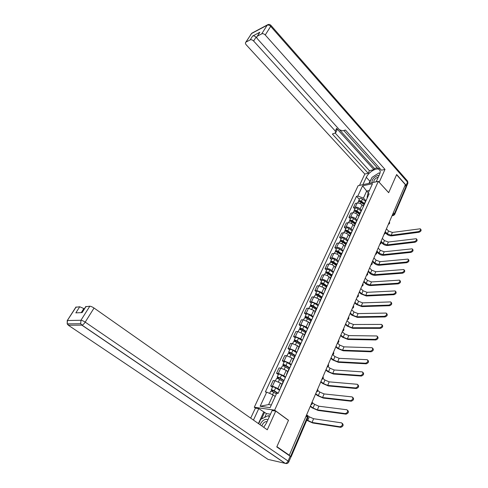 <?xml version="1.0" encoding="UTF-8"?>
<svg xmlns="http://www.w3.org/2000/svg" width="488" height="488" viewBox="0 0 488 488"><rect width="100%" height="100%" fill="white"/><g stroke="black" fill="none" stroke-linecap="round" stroke-linejoin="round"><path stroke-width="0.73" d="M255.566 408.151L254.291 407.236L274.64 410.152L378.328 181.341L388.668 192.699L396.579 174.722L405.369 184.665L289.299 455.243L276.891 446.66L288.506 420.266L274.64 410.152M378.328 181.341L358.107 185.696L254.291 407.236M290.891 457.043L290.574 456.426L307.416 417.057L306.58 414.946M289.299 455.243L288.67 455.109L290.574 456.426M405.138 185.214L406.303 187.239L394.664 214.476M363.231 206.125L362.029 204.856C360.534 203.496 358.906 202.898 357.143 203.069L355.368 203.404L353.465 207.504L355.24 207.174C357.009 207.016 358.643 207.614 360.144 208.974L361.559 210.456M365.622 201.556L364.951 202.392M354.88 208.968L353.465 207.504M363.084 207.119L363.731 205.704M358.778 215.909L357.551 214.635C356.039 213.28 354.398 212.67 352.629 212.817L350.854 213.134L348.926 217.294L350.701 216.995C352.47 216.855 354.117 217.465 355.63 218.825L357.07 220.295M361.126 211.414L360.455 212.237M350.36 218.752L348.926 217.294M358.564 217.026L359.199 215.635M354.245 225.84L353.001 224.578C351.47 223.217 349.817 222.601 348.048 222.729L346.266 223.016L344.308 227.249L346.084 226.969C347.859 226.853 349.512 227.475 351.049 228.829L352.507 230.299M356.551 221.442L355.886 222.241M345.76 228.701L344.308 227.249M353.971 227.091L354.593 225.731M349.64 235.942L348.371 234.679C346.822 233.325 345.162 232.697 343.387 232.8L341.606 233.063L339.611 237.363L341.393 237.113C343.168 237.022 344.833 237.65 346.395 239.004L347.871 240.468M351.903 231.635L351.244 232.416M341.088 238.815L339.611 237.363M349.304 237.327L349.908 235.997M344.949 246.208L343.668 244.952C342.1 243.603 340.429 242.963 338.648 243.042L336.866 243.28L334.841 247.654L336.622 247.428C338.404 247.361 340.081 248.002 341.655 249.35L343.155 250.808M347.175 241.999L346.523 242.762M336.33 249.094L334.841 247.654M344.558 247.739L345.15 246.44M340.185 256.651L338.885 255.401C337.3 254.047 335.616 253.4 333.835 253.455L332.047 253.662L329.986 258.109L331.773 257.914C333.554 257.871 335.244 258.524 336.842 259.872L338.361 261.324M342.369 252.54L341.722 253.278M331.498 259.549L329.986 258.109M339.727 258.329L340.307 257.054M335.341 267.265L334.024 266.021C332.413 264.673 330.718 264.014 328.936 264.045L327.149 264.228L325.051 268.748L326.838 268.577C328.625 268.559 330.327 269.224 331.944 270.572L333.481 272.017M337.476 263.264L336.842 263.984M326.588 270.181L325.051 268.748M334.817 269.095L335.378 267.857M330.413 278.062L329.077 276.824C327.448 275.482 325.74 274.811 323.953 274.817L322.165 274.97L320.03 279.569L321.818 279.429C323.605 279.435 325.319 280.112 326.96 281.454L328.522 282.894M332.499 274.171L331.877 274.866M321.592 280.99L320.03 279.569M329.821 280.051L330.37 278.843M325.405 289.048L324.044 287.816L318.884 285.773L317.096 285.895L314.925 290.574L316.712 290.464L321.891 292.519L323.477 293.953M327.436 285.273L326.82 285.944M316.505 291.989L314.925 290.574M324.733 291.196L325.27 290.024M320.299 300.224L318.926 298.998L313.729 296.918L311.942 297.009L309.734 301.767L311.521 301.694L316.73 303.786L318.341 305.207M322.287 296.564L321.677 297.21M311.338 303.176L309.734 301.767M319.561 302.536L320.079 301.407M315.114 311.594L313.717 310.374L308.483 308.257L306.696 308.318L304.445 313.162L306.232 313.119L311.484 315.248L313.119 316.663M317.041 308.062L316.444 308.678M306.074 314.565L304.445 313.162M314.296 314.083L314.797 312.985M309.831 323.166L308.416 321.958L303.139 319.805L301.352 319.823L299.065 324.758L300.852 324.746L306.141 326.917L307.8 328.32M311.704 319.762L311.118 320.354M300.718 326.149L299.065 324.758M308.935 325.832L309.416 324.776M304.457 334.945L303.017 333.743L297.704 331.547L295.917 331.541L293.593 336.555L295.38 336.586L300.706 338.794L302.389 340.191M306.269 331.675L305.689 332.236M295.264 337.94L293.593 336.555M303.481 337.794L303.945 336.781M298.985 346.938L297.521 345.742L292.172 343.509L290.39 343.46L288.018 348.572L289.805 348.633L295.167 350.884L296.875 352.269M295.264 341.679L295.209 340.807L296.655 341.167L300.736 343.808L300.169 344.339M289.719 349.945L288.018 348.572M297.924 349.981L298.369 349.005M293.41 359.15L291.928 357.96L286.541 355.685L284.754 355.606L282.339 360.803L284.126 360.906L289.53 363.194L291.269 364.573M295.106 356.161L294.545 356.667M284.071 362.169L282.339 360.803M292.263 362.383L292.69 361.455M287.737 371.582L286.23 370.404L280.801 368.086L279.02 367.964L276.562 373.265L278.343 373.405L283.79 375.736L285.553 377.102M289.366 368.745L288.817 369.215M278.312 374.613L276.562 373.265M286.499 375.022L286.901 374.144M281.96 384.245L280.429 383.074L274.964 380.719L273.176 380.555L270.675 385.953L272.457 386.13L277.94 388.509L279.734 389.863M283.516 381.567L282.979 382.006M272.457 387.289L270.675 385.953M280.63 387.899L280.606 387.21L281.009 387.063M368.33 192.809L366.677 191.046L363.444 198.091L365.976 200.775M367.391 197.677L367.11 197.372L367.757 194.065L372.496 183.701L362.59 185.818L366.677 191.046L369.392 190.491M275.201 396.494L273.06 394.896L268.613 404.576L260.135 406.26L270.102 407.657L276.684 393.261L278.105 393.42L369.166 193.779L367.757 194.065M260.135 406.26L266.704 392.126L273.06 394.896M363.444 198.091L357.832 196.048L356.472 196.316L265.338 391.974L266.704 392.126M357.832 196.048L362.59 185.818M268.613 404.576L271.34 404.949M359.333 199.336L356.472 196.316M420.577 229.122L420.845 229.415C421.492 230.525 420.894 231.464 419.04 232.245L418.466 231.617C420.32 230.836 420.918 229.891 420.272 228.787L392.376 232.447L388.521 231.019L386.429 228.817M364.2 204.027L360.876 201.568L359.461 201.666M364.451 203.478L361.449 201.257C360.229 200.501 359.278 200.391 358.607 200.91L358.576 201.684M365.683 201.422L362.468 199.043C361.248 198.287 360.303 198.171 359.625 198.701L359.51 198.951M418.466 231.617L391.187 235.259L387.326 233.825L385.227 231.629M363.975 204.527L360.967 202.306C359.741 201.556 358.796 201.434 358.119 201.959L358.003 202.209M385.422 232.733L386.563 233.929C388.088 235.314 389.82 235.96 391.76 235.863L419.04 232.245M362.895 184.665L366.305 177.333C368.416 172.435 375.967 167.597 378.914 169.324C380.396 170.178 380.61 171.855 379.554 174.35L376.163 181.804M406.364 186.739L406.144 185.281L396.659 174.539L388.692 192.638L379.133 182.219M379.2 182.207L384.995 169.385L381.439 170.208L345.443 130.022L342.668 130.869L339.404 129.741L257.554 38.973C256.651 37.863 256.529 36.954 257.188 36.252L259.866 32.239L252.607 36.057C253.717 35.654 254.858 36.027 256.048 37.18L257.091 38.339M343.808 130.522L378.048 168.653L379.701 168.269M339.935 130.217L374.412 168.458L377.261 167.787M374.412 168.458L373.869 169.635L369.398 170.678L368.196 173.264L364.81 174.045L246.226 44.823C245.33 43.737 245.196 42.859 245.83 42.175L250.167 39.882L252.607 36.057M359.504 185.397L364.81 174.045M384.995 169.385L265.252 34.996C264.045 33.812 262.867 33.428 261.721 33.849L257.188 36.252M256.048 37.18L253.614 41.01L335.28 131.016L335.616 132.858L332.365 134.023L368.196 173.264M253.614 41.01C252.424 39.857 251.277 39.479 250.167 39.882M335.28 131.016L336.622 128.399L373.869 169.635M259.256 32.989L259.634 32.391M336.622 128.399L336.946 130.241L335.817 132.462M335.25 133.126L369.398 170.678M368.971 183.354L369.928 181.28L366.305 177.333M380.018 173.075L379.481 173.179M377.383 173.935L374.314 175.894M371.234 179.09L369.928 181.28M263.74 427.311L266.46 423.011L272.127 410.548L275.738 411.067L267.272 429.794L94.044 308.038L85.205 322.129L288.085 461.044L290.165 456.195L276.769 446.935L288.469 420.357L275.738 411.067M253.443 420.076L258.774 408.615L255.37 408.127L250.692 418.137M270.462 414.208L266.442 413.598L258.774 408.615M84.314 308.88L83.832 308.544L81.234 312.643M75.817 307.251L79.727 306.763L83.832 308.544M85.681 306.732L89.816 306.208C90.896 306.275 92.305 306.885 94.044 308.038M79.727 306.763L75.841 312.857L82.124 312.607L86.053 306.415M290.165 456.195L290.86 457.067L288.847 461.788M258.402 423.56L263.66 412.134M264.594 412.275L261.525 418.954M266.442 413.598L264.709 417.386M379.066 175.424L377.797 175.473C373.601 177.315 371.697 179.718 372.088 182.683M378.243 177.223L377.785 177.29C374.827 178.602 373.54 180.273 373.924 182.286M369.306 183.287L372.039 177.351L378.956 172.935L379.926 173.392M267.869 419.912L266.643 419.308C263.99 419.308 261.794 421.113 260.049 424.719M267.027 421.754L266.46 421.595C264.404 421.766 262.861 423.224 261.83 425.969M258.677 423.755L260.702 419.363L268.333 415.599L269.199 416.984M269.461 416.41L268.333 415.599M416.581 239.077L416.831 239.352C417.514 240.486 416.917 241.444 415.038 242.231L414.452 241.603C416.331 240.816 416.935 239.858 416.252 238.724L388.32 242.036L384.44 240.584L382.324 238.394M359.778 213.726L356.417 211.267L355.008 211.389M360.022 213.189L356.99 210.962C355.752 210.206 354.8 210.084 354.129 210.59L354.123 211.383M361.272 211.097L358.021 208.711C356.795 207.955 355.844 207.833 355.166 208.346L355.057 208.589M414.452 241.603L387.112 244.897L383.226 243.433L381.097 241.249M359.534 214.256L356.496 212.03C355.264 211.274 354.306 211.145 353.635 211.658L353.525 211.902M380.939 241.963L382.464 243.53C384.007 244.915 385.752 245.568 387.692 245.494L415.038 242.231M412.512 249.191L412.756 249.447C413.47 250.606 412.872 251.582 410.963 252.375L410.371 251.753C412.287 250.96 412.885 249.984 412.171 248.825L384.202 251.778L380.298 250.301L378.151 248.118M355.276 223.583L351.885 221.119L350.506 220.93L350.494 221.265M355.52 223.053L352.452 220.826C351.207 220.07 350.25 219.935 349.585 220.43L349.603 221.241M356.789 220.924L353.507 218.539C352.263 217.776 351.305 217.648 350.64 218.148L350.53 218.386M410.371 251.753L382.976 254.681L379.06 253.199L376.907 251.015M355.026 224.138L351.952 221.912C350.707 221.149 349.75 221.015 349.085 221.509L348.975 221.747M376.651 251.619L378.298 253.278C379.859 254.663 381.616 255.328 383.562 255.279L410.963 252.375M408.383 259.47L408.608 259.714C409.359 260.897 408.767 261.891 406.827 262.69L406.23 262.074C408.169 261.269 408.761 260.275 408.017 259.091L380.018 261.672L376.083 260.171L373.912 258M350.707 233.599L347.279 231.135L345.894 230.928L345.907 231.318M350.939 233.087L347.846 230.855C346.584 230.092 345.626 229.952 344.961 230.428L345.01 231.263M352.226 230.916L348.914 228.53C347.657 227.762 346.7 227.621 346.035 228.109L345.925 228.341M406.23 262.074L378.773 264.624L374.833 263.117L372.649 260.946M350.439 234.185L347.334 231.959C346.077 231.196 345.12 231.05 344.455 231.532L344.345 231.763M372.399 261.531L374.064 263.191C375.65 264.569 377.413 265.246 379.365 265.216L406.827 262.69M404.18 269.925L404.393 270.145C405.18 271.358 404.589 272.371 402.618 273.182L402.008 272.56C403.985 271.749 404.576 270.736 403.79 269.529L375.766 271.724L371.807 270.206L369.605 268.04M346.059 243.786L342.594 241.316L341.204 241.096L341.258 241.536M346.291 243.28L343.155 241.048C341.887 240.279 340.923 240.133 340.264 240.596L340.35 241.45M347.596 241.072L344.247 238.681C342.979 237.912 342.015 237.766 341.356 238.236L341.246 238.461M402.008 272.56L374.497 274.72L370.532 273.189L368.324 271.029M345.779 244.403L342.643 242.17C341.374 241.401 340.404 241.249 339.746 241.713L339.642 241.938M368.074 271.603L369.77 273.256C371.368 274.628 373.149 275.317 375.101 275.311L402.618 273.182M399.904 280.551L400.105 280.752C400.935 281.991 400.343 283.022 398.336 283.845L397.726 283.229C399.727 282.406 400.319 281.375 399.495 280.136L371.447 281.942L367.464 280.393L365.231 278.239M341.332 254.138L337.83 251.668L336.433 251.436L336.549 251.93M341.557 253.644L338.391 251.411C337.11 250.643 336.14 250.478 335.488 250.93L335.61 251.814M342.887 251.399L339.502 249.008C338.221 248.233 337.251 248.075 336.592 248.526L336.488 248.752M397.726 283.229L370.16 284.986L366.165 283.43L363.926 281.277M341.039 254.785L337.867 252.552C336.586 251.784 335.616 251.619 334.957 252.064L334.86 252.29M363.688 281.838L365.396 283.479C367.019 284.852 368.812 285.553 370.77 285.571L398.336 283.845M395.561 291.354L395.75 291.543C396.61 292.806 396.024 293.855 393.987 294.685L393.365 294.075C395.402 293.245 395.988 292.196 395.127 290.927L367.055 292.324L363.048 290.75L360.785 288.603M336.525 264.667L332.987 262.196L331.584 261.952L331.73 262.495M336.744 264.185L333.548 261.952C332.255 261.178 331.279 261.007 330.626 261.44L330.797 262.349M338.099 261.904L334.67 259.506C333.383 258.731 332.413 258.561 331.755 259L331.657 259.219M331.761 262.501L332.066 261.836M393.365 294.075L365.75 295.417L361.73 293.831L359.461 291.69M336.22 265.35L333.017 263.111C331.718 262.337 330.748 262.166 330.095 262.593L329.992 262.812M359.223 292.239L360.961 293.874L366.366 296.002L393.987 294.685M391.144 302.346L391.309 302.511C392.218 303.81 391.632 304.878 389.564 305.714L388.93 305.11C391.004 304.268 391.59 303.2 390.681 301.901L362.596 302.871L358.558 301.273L356.264 299.138M331.639 275.378L328.058 272.902L326.655 272.639L326.655 273.189M331.852 274.909L328.619 272.67C327.314 271.895 326.338 271.712 325.685 272.127L325.917 273.073M333.225 272.579L329.766 270.181C328.461 269.406 327.485 269.224 326.838 269.644L326.734 269.858M326.814 273.237L327.137 272.536M388.93 305.11L361.266 306.019L357.216 304.408L354.916 302.279M331.315 276.086L328.076 273.853C326.771 273.073 325.795 272.89 325.142 273.298L325.045 273.512M354.691 302.81L356.447 304.439L361.895 306.598L389.564 305.714M386.642 313.522L386.801 313.668C387.746 314.998 387.167 316.084 385.062 316.938L384.416 316.334C386.526 315.48 387.106 314.388 386.16 313.064L358.058 313.595L353.995 311.972L351.671 309.849M326.673 286.267L323.05 283.79L321.635 283.516L321.83 284.04L321.47 284.065M326.881 285.809L323.611 283.577C322.287 282.796 321.305 282.601 320.665 282.997L320.958 283.986M328.272 283.443L324.77 281.039C323.459 280.264 322.476 280.069 321.83 280.472L321.732 280.679M321.781 284.156L322.117 283.424M384.416 316.334L356.71 316.791L352.635 315.156L350.299 313.04M326.332 287.011L323.056 284.772C321.738 283.992 320.756 283.796 320.11 284.193L320.018 284.4M350.079 313.558L351.86 315.175L357.344 317.371L385.062 316.938M382.074 324.892L382.208 325.02C383.202 326.374 382.623 327.485 380.481 328.351L379.829 327.747C381.976 326.887 382.549 325.777 381.561 324.416L353.452 324.502L349.353 322.849L346.998 320.738M321.616 297.344L317.956 294.868L316.535 294.575L316.736 295.094L316.145 295.124M321.818 296.905L318.511 294.667C317.176 293.88 316.194 293.678 315.553 294.057L315.931 295.094M323.233 294.49L319.695 292.092C318.365 291.305 317.383 291.104 316.736 291.488L316.645 291.69M316.663 295.258L317.017 294.496M379.829 327.747L352.074 327.747L347.975 326.088L345.608 323.983M321.263 298.125L317.95 295.887C316.614 295.1 315.626 294.898 314.992 295.271L314.9 295.472M345.394 324.483L347.2 326.088L352.72 328.326L380.481 328.351M377.413 336.464L377.535 336.567C378.572 337.958 377.999 339.087 375.821 339.965L375.162 339.367C377.34 338.489 377.913 337.36 376.876 335.97L348.761 335.585L344.638 333.908L342.247 331.81M316.468 308.617L312.765 306.141L311.344 305.83L311.551 306.342L310.795 306.366L310.35 305.305L311.472 302.889M316.712 308.221L313.32 305.952C311.978 305.165 310.984 304.951 310.35 305.305M318.103 305.732L314.528 303.329C313.186 302.542 312.198 302.328 311.558 302.694M311.454 306.562L311.82 305.756M375.162 339.367L347.365 338.892L343.235 337.202L340.831 335.11M316.102 309.435L312.753 307.196C311.405 306.403 310.411 306.19 309.776 306.543L309.691 306.738M340.624 335.591L342.46 337.19L348.017 339.465L375.821 339.965M372.68 348.237L372.777 348.322C373.863 349.743 373.296 350.896 371.075 351.787L370.404 351.189C372.625 350.299 373.192 349.146 372.112 347.73L343.991 346.858L339.843 345.15L337.421 343.064M311.234 320.091L307.489 317.609L306.061 317.285L306.281 317.786L305.519 317.798L305.061 316.755L306.202 314.284M311.606 319.799L308.044 317.438C306.684 316.645 305.689 316.419 305.061 316.755M312.887 317.17L309.27 314.766C307.916 313.979 306.921 313.754 306.287 314.095M306.153 318.06L306.537 317.218M370.404 351.189L342.57 350.219L338.41 348.505L335.982 346.425M310.85 320.939L307.458 318.701C306.098 317.908 305.104 317.682 304.475 318.017L304.39 318.2M335.781 346.889L337.641 348.475L343.235 350.787L371.075 351.787M367.854 360.217L367.934 360.284C369.068 361.736 368.507 362.913 366.25 363.816L365.567 363.225C367.824 362.322 368.385 361.144 367.257 359.699L339.148 358.326L334.963 356.588L332.749 354.721M305.97 331.803L302.121 329.284L300.681 328.942L300.913 329.43L300.151 329.424L299.675 328.406L300.84 325.88M306.336 331.529L302.67 329.125C301.297 328.332 300.297 328.095 299.675 328.406M307.58 328.814L303.914 326.411C302.548 325.618 301.547 325.38 300.925 325.697M300.754 329.766L301.163 328.888M365.567 363.225L337.702 361.742L333.511 359.998L331.041 357.93M305.5 332.651L302.078 330.413C300.706 329.62 299.705 329.376 299.083 329.687L298.998 329.87M330.852 358.381L332.737 359.955L338.373 362.31L366.25 363.816M362.944 372.411L363.005 372.46C364.182 373.948 363.627 375.144 361.334 376.059L360.644 375.479C362.938 374.558 363.499 373.363 362.322 371.88L334.213 369.989L330.004 368.22L328.015 366.579M300.913 343.424L297.198 341.027C295.813 340.228 294.807 339.977 294.191 340.27L294.581 341.49M302.17 340.661L298.467 338.257C297.088 337.464 296.082 337.214 295.466 337.513L295.386 337.684M360.644 375.479L332.743 373.466L328.522 371.691L326.021 369.642M300.065 344.571L296.594 342.332C295.209 341.539 294.203 341.283 293.587 341.576L293.508 341.746M325.838 370.069L327.747 371.636L333.426 374.028L361.334 376.059M295.685 340.764L295.447 341.283L294.685 341.264M357.942 384.825L357.985 384.861C359.217 386.374 358.662 387.6 356.332 388.533L355.63 387.954C357.966 387.021 358.515 385.795 357.289 384.282L329.193 381.854L324.953 380.054L323.056 378.529M295.222 355.905L291.086 353.263L289.64 352.885L289.884 353.355L289.122 353.318L288.609 352.342L289.829 349.707M295.386 355.538L291.629 353.135C290.226 352.336 289.219 352.074 288.609 352.342M296.667 352.726L292.922 350.323C291.525 349.524 290.519 349.262 289.909 349.536M289.671 353.812L290.116 352.855M355.63 387.954L327.698 385.392L323.446 383.586L320.909 381.555M294.526 356.71L291.019 354.471C289.616 353.672 288.609 353.404 287.993 353.672L287.92 353.837M320.732 381.964L322.672 383.513L328.394 385.947L356.332 388.533M352.855 397.464L352.873 397.482C354.154 399.031 353.605 400.282 351.238 401.227L350.524 400.66C352.897 399.709 353.446 398.458 352.165 396.909L324.087 393.926L319.817 392.096L317.871 390.565M289.604 368.226L285.419 365.585L283.967 365.183L284.223 365.64L283.461 365.591L282.924 364.64L284.175 361.944M289.762 367.873L285.956 365.475C284.541 364.67 283.534 364.39 282.924 364.64M291.068 365.006L287.273 362.608C285.864 361.803 284.852 361.529 284.248 361.779M283.979 366.165L284.437 365.164M350.524 400.66L322.568 397.531L318.286 395.689L315.712 393.676M288.884 369.068L285.334 366.83C283.918 366.03 282.906 365.75 282.302 365.994L282.229 366.146M315.541 394.066L317.511 395.603L323.269 398.08L351.238 401.227M283.29 365.957L283.461 365.591M347.67 410.341L347.663 410.335C348.999 411.927 348.456 413.202 346.047 414.166L345.327 413.598C347.737 412.628 348.28 411.353 346.95 409.767L318.896 406.217L314.589 404.351L312.369 402.643M283.882 380.768L279.648 378.127L278.19 377.706L278.453 378.151L277.696 378.084L277.141 377.157L278.416 374.4M284.028 380.439L280.185 378.035C278.752 377.23 277.739 376.937 277.141 377.157M285.364 377.517L281.527 375.12C280.1 374.314 279.087 374.022 278.483 374.247M278.178 378.749L278.66 377.706M345.327 413.598L317.346 409.877L313.034 408.005L310.417 406.01M283.174 381.677L279.545 379.42C278.117 378.615 277.099 378.322 276.501 378.535L276.434 378.688M310.258 406.382L312.259 407.907L318.054 410.426L346.047 414.166M277.489 378.529L277.696 378.084M342.375 423.438C343.741 425.066 343.204 426.366 340.758 427.335L340.026 426.774C342.478 425.792 343.015 424.493 341.637 422.87L313.607 418.722L309.27 416.825L306.629 414.843M277.8 393.389L273.768 390.906L272.304 390.467L272.579 390.9L271.822 390.815L271.243 389.912L272.548 387.094M278.197 393.23L274.299 390.833C272.853 390.022 271.834 389.717 271.243 389.912M279.551 390.26L275.665 387.862C274.226 387.051 273.207 386.746 272.615 386.947M272.274 391.565L272.774 390.473M340.026 426.774L312.027 422.449L306.873 419.942M276.385 393.92L273.652 392.242C272.206 391.431 271.188 391.126 270.596 391.315L270.529 391.455M306.726 420.29L312.753 422.992L340.758 427.335M271.578 391.339L271.822 390.815M311.307 403.936L312.039 402.222M316.822 391.083L317.542 389.406M322.233 378.468L322.94 376.821M327.546 366.079L328.241 364.463M332.767 353.916L333.45 352.324M337.891 341.96L338.562 340.398M342.93 330.217L343.589 328.68M347.883 318.682L348.53 317.17M352.745 307.342L353.379 305.86M357.527 296.198L358.149 294.74M362.224 285.242L362.84 283.809M366.848 274.469L367.452 273.06M371.392 263.874L371.984 262.489M375.864 253.455L376.443 252.095M380.256 243.207L380.835 241.871M384.581 233.13L385.148 231.812M388.838 223.211L389.394 221.912M392.248 215.263L394.377 213.762L406.114 186.318M392.382 214.94L393.298 215.537L394.585 214.659L393.358 212.664M277.94 388.509L280.429 383.074M283.79 375.736L286.23 370.404M289.53 363.194L291.928 357.96M295.167 350.884L297.521 345.742M300.706 338.794L303.017 333.743M306.141 326.917L308.416 321.958M311.484 315.248L313.717 310.374M316.73 303.786L318.926 298.998M321.891 292.519L324.044 287.816M326.96 281.454L329.077 276.824M331.944 270.572L334.024 266.021M336.842 259.872L338.885 255.401M341.655 249.35L343.668 244.952M346.395 239.004L348.371 234.679M351.049 228.829L353.001 224.578M355.63 218.825L357.551 214.635M360.144 208.974L362.029 204.856M278.343 373.405L280.801 368.086M284.126 360.906L286.541 355.685M289.805 348.633L292.172 343.509M295.38 336.586L297.704 331.547M300.852 324.746L303.139 319.805M306.232 313.119L308.483 308.257M311.521 301.694L313.729 296.918M316.712 290.464L318.884 285.773M321.818 279.429L323.953 274.817M326.838 268.577L328.936 264.045M331.773 257.914L333.835 253.455M336.622 247.428L338.648 243.042M341.393 237.113L343.387 232.8M346.084 226.969L348.048 222.729M350.701 216.995L352.629 212.817M355.24 207.174L357.143 203.069M272.457 386.13L274.964 380.719M388.375 224.291L388.387 224.285C389.57 223.852 389.912 223.046 389.412 221.869M385.166 231.763C385.673 232.947 385.325 233.758 384.123 234.197L384.129 234.191M306.104 416.069L307.837 417.697L291.074 456.927M393.48 215.513L392.041 215.739M359.772 201.733L359.998 201.245M361.449 201.257L362.468 199.043M387.326 233.825L388.521 231.019M360.345 203.661L360.967 202.306M391.187 235.259L392.376 232.447M259.866 32.239L257.42 36.094M261.721 33.849L267.162 25.224L251.466 33.581L246.05 42.029M406.144 185.281L407.51 182.091L270.669 26.352L265.252 34.996M267.162 25.224C268.308 24.796 269.48 25.169 270.669 26.352L270.822 25.26C269.791 24.284 268.674 24.144 267.485 24.851L267.162 25.224M250.893 34.282L252.253 32.97M267.863 24.638L251.79 33.215L245.83 42.175M271.005 25.461L407.303 180.774L407.785 183.482L406.547 186.373M68.021 323.861L68.32 325.228L268.01 459.379L285.059 463.319L81.838 325.13L68.32 325.228L67.185 323.867L67.46 320.525L80.947 320.262L89.816 306.208M76.158 306.958L67.137 320.811M80.947 320.262L80.679 323.727L81.99 325.118C83.009 324.807 84.082 323.812 85.205 322.129C83.436 320.982 82.014 320.36 80.947 320.262M75.982 306.989L67.283 320.549L67.185 323.867L80.679 323.727L81.99 325.118L285.248 463.35C286.828 463.868 288.011 463.386 288.792 461.904L288.085 461.044C287.347 462.545 286.401 463.313 285.248 463.35L286.224 463.576M355.288 211.45L355.526 210.932M356.99 210.962L358.021 208.711M383.226 243.433L384.44 240.584M355.85 213.439L356.496 212.03M387.112 244.897L388.32 242.036M350.738 221.326L350.988 220.783M352.452 220.826L353.507 218.539M379.06 253.199L380.298 250.301M351.281 223.376L351.952 221.912M382.976 254.681L384.202 251.778M346.114 231.367L346.376 230.794M347.846 230.855L348.914 228.53M374.833 263.117L376.083 260.171M346.639 233.477L347.334 231.959M378.773 264.624L380.018 261.672M341.405 241.572L341.685 240.968M343.155 241.048L344.247 238.681M370.532 273.189L371.807 270.206M341.917 243.75L342.643 242.17M374.497 274.72L375.766 271.724M336.622 251.948L336.915 251.314M338.391 251.411L339.502 249.008M366.165 283.43L367.464 280.393M337.116 254.193L337.867 252.552M370.16 284.986L371.447 281.942M333.548 261.952L334.67 259.506M361.73 293.831L363.048 290.75M332.236 264.813L333.017 263.111M365.75 295.417L367.055 292.324M328.619 272.67L329.766 270.181M357.216 304.408L358.558 301.273M327.265 275.616L328.076 273.853M361.266 306.019L362.596 302.871M323.611 283.577L324.77 281.039M352.635 315.156L353.995 311.972M322.214 286.602L323.056 284.772M356.71 316.791L358.058 313.595M318.511 294.667L319.695 292.092M347.975 326.088L349.353 322.849M317.078 297.784L317.95 295.887M352.074 327.747L353.452 324.502M313.32 305.952L314.528 303.329M343.235 337.202L344.638 333.908M311.844 309.16L312.753 307.196M347.365 338.892L348.761 335.585M308.044 317.438L309.27 314.766M338.41 348.505L339.843 345.15M306.525 320.738L307.458 318.701M342.57 350.219L343.991 346.858M302.67 329.125L303.914 326.411M333.511 359.998L334.963 356.588M301.102 332.523L302.078 330.413M337.702 361.742L339.148 358.326M297.198 341.027L298.467 338.257M328.522 371.691L330.004 368.22M295.588 344.522L296.594 342.332M332.743 373.466L334.213 369.989M291.629 353.135L292.922 350.323M323.446 383.586L324.953 380.054M289.97 356.74L291.019 354.471M327.698 385.392L329.193 381.854M285.956 365.475L287.273 362.608M318.286 395.689L319.817 392.096M284.254 369.184L285.334 366.83M322.568 397.531L324.087 393.926M280.185 378.035L281.527 375.12M313.034 408.005L314.589 404.351M278.428 381.854L279.545 379.42M317.346 409.877L318.896 406.217M274.299 390.833L275.665 387.862M307.684 420.546L309.27 416.825M272.536 394.67L273.652 392.242M312.027 422.449L313.607 418.722M379.804 244.262C381.018 243.829 381.366 243.012 380.853 241.816M375.412 254.498C376.632 254.059 376.986 253.241 376.474 252.034M370.953 264.905C372.179 264.466 372.533 263.642 372.015 262.422M366.415 275.482C367.647 275.043 368.007 274.213 367.482 272.981M361.797 286.243C363.041 285.803 363.401 284.968 362.877 283.723M357.1 297.186C358.357 296.747 358.717 295.899 358.192 294.648M352.33 308.312C353.593 307.879 353.952 307.025 353.422 305.756M347.468 319.64C348.743 319.201 349.109 318.341 348.572 317.06M342.527 331.163C343.808 330.724 344.18 329.858 343.644 328.564M337.495 342.893C338.788 342.448 339.16 341.576 338.617 340.27M332.371 354.831C333.676 354.386 334.054 353.501 333.511 352.177M327.161 366.982C328.473 366.537 328.857 365.646 328.308 364.304M321.854 379.353C323.178 378.908 323.562 378.005 323.013 376.651M316.45 391.955C317.786 391.504 318.176 390.595 317.621 389.223M310.941 404.79C312.289 404.332 312.686 403.411 312.131 402.02M280.606 387.21L283.107 381.72M286.493 374.308L288.951 368.922M292.275 361.639L294.685 356.35M297.948 349.207L300.315 344.016M303.518 336.995L305.848 331.901M308.989 325.008L311.277 320M314.363 313.235L316.608 308.312M319.646 301.663L321.848 296.832M324.831 290.299L326.997 285.553M329.931 279.13L332.06 274.463M334.939 268.156L337.031 263.569M339.861 257.365L341.917 252.857M344.699 246.763L346.724 242.329M349.457 236.332L351.451 231.971M354.142 226.078L356.094 221.79M358.741 215.995L360.669 211.774M363.267 206.07L365.164 201.922M307.879 417.588L307.513 415.672M358.607 200.91L359.625 198.701M357.631 203.014L358.119 201.959M380.036 170.574L378.914 169.324M407.919 183.159L407.608 181.127M85.858 306.452L81.953 312.613M266.948 421.937L266.46 421.595M354.129 210.59L355.166 208.346M353.123 212.774L353.635 211.658M349.585 220.43L350.64 218.148M348.542 222.687L349.085 221.509M344.961 230.428L346.035 228.109M343.881 232.77L344.455 231.532M340.264 240.596L341.356 238.236M339.142 243.018L339.746 241.713M335.488 250.93L336.592 248.526M334.329 253.437L334.957 252.064M330.626 261.44L331.755 259M329.43 264.032L330.095 262.593M325.685 272.127L326.838 269.644M324.447 274.811L325.142 273.298M320.665 282.997L321.83 280.472M319.378 285.773L320.11 284.193M315.553 294.057L316.736 291.488M314.223 296.93L314.992 295.271M308.977 308.276L309.776 306.543M303.64 319.829L304.475 318.017M298.205 331.584L299.083 329.687M294.191 340.27L295.466 337.513M292.672 343.552L293.587 341.576M287.042 355.74L287.993 353.672M281.301 368.153L282.302 365.994M275.458 380.793L276.501 378.535M269.632 393.401L270.596 391.315"/></g></svg>
